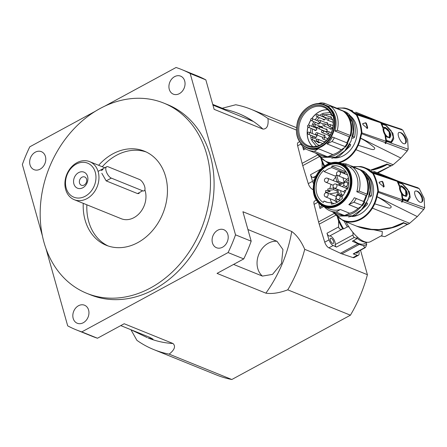 <?xml version="1.0" encoding="UTF-8"?>
<svg xmlns="http://www.w3.org/2000/svg" width="447" height="447" viewBox="0 0 447 447"><rect width="100%" height="100%" fill="white"/><g stroke="black" fill="none" stroke-linecap="round" stroke-linejoin="round"><path stroke-width="0.67" d="M101.698 169.424L103.011 169.558L101.296 170.486M139.207 193.501L137.531 193.573L106.196 180.89L101.821 173.307M212.94 105.112L252.879 121.282A120.975 96.619 -68 0 0 238.201 113.409L238.821 113.661A120.975 96.619 112 0 1 262.953 129.094L214.124 109.331L205.843 79.873L190.182 73.531L235.524 234.843A140.419 112.147 112 0 1 228.087 252.566L81.807 331.892A140.419 112.147 112 0 1 76.247 329.852A140.419 112.147 112 0 1 67.693 325.852L46.002 248.688M251.186 241.184L242.911 211.727L291.735 231.49A120.975 96.619 112 0 1 265.87 293.159L217.041 273.391L243.755 258.908A140.419 112.147 -68 0 0 251.186 241.184L235.524 234.843M304.742 249.337A129.619 103.52 112 0 1 287.756 289.829L350.426 315.196A129.619 103.52 -68 0 0 367.412 274.704L304.742 249.337C301.144 241.134 296.808 235.183 291.735 231.49M367.412 274.704L360.528 250.214M262.953 129.094C266.982 129.082 268.658 125.568 267.982 118.55L296.294 130.01M130.937 329.73L136.916 340.346A129.619 103.52 112 0 0 153.813 349.593A129.619 103.52 112 0 0 169.162 354.141C174.598 349.805 175.883 346.263 173.011 343.514A120.975 96.619 112 0 1 148.035 337.938L153.042 339.178L149.589 337.273L120.763 325.6M76.247 329.852L91.914 336.194A140.419 112.147 -68 0 0 97.474 338.234L124.182 323.745L173.011 343.514M130.87 329.696L147.208 337.597M267.982 118.55A129.619 103.52 112 0 0 251.08 109.297A129.619 103.52 112 0 0 235.737 104.754L222.226 108.235M238.201 113.409A120.975 96.619 -68 0 0 225.176 109.431L212.738 104.391M265.87 293.159C272.1 294.092 279.397 292.981 287.756 289.829M233.585 264.423L262.411 276.09L272.525 274.385L281.487 263.49L282.945 249.532L277.006 241.307L247.912 229.529M225.176 109.431A19.444 15.528 -68 0 0 225.064 110.023M42.37 235.759L22.35 164.541A140.419 112.147 112 0 1 29.787 146.817L95.63 111.107M205.843 79.873A140.419 112.147 -68 0 0 197.289 75.873L181.622 69.531A140.419 112.147 112 0 1 190.182 73.531M153.813 349.593L216.482 374.96A129.619 103.52 -68 0 0 231.825 379.509L350.426 315.196M169.162 354.141L231.825 379.509M86.601 179.202A4.464 3.565 -68 0 0 84.734 176.984A4.464 3.565 -68 0 0 79.756 179.783A4.464 3.565 -68 0 0 81.388 185.259A4.464 3.565 -68 0 0 85.45 183.968A4.464 3.565 -68 0 0 86.601 179.202M87.584 176.464A8.644 6.901 112 0 1 79.147 188.578A8.644 6.901 112 0 1 75.465 175.492A8.644 6.901 112 0 1 87.584 176.464M85.243 196.233A18.361 14.667 112 0 1 65.871 178.99A18.361 14.667 112 0 1 91.082 165.317A18.361 14.667 112 0 1 85.243 196.233M86.981 198.608A20.523 16.388 -68 0 0 98.91 179.225A20.523 16.388 -68 0 0 89.635 161.641A20.523 16.388 -68 0 0 66.743 174.514A20.523 16.388 -68 0 0 74.236 199.692A20.523 16.388 -68 0 0 86.981 198.608M144.873 189.802A20.523 16.388 112 0 1 133.977 217.633A20.523 16.388 112 0 1 121.238 218.717L74.236 199.692M150.533 287.935A102.614 81.952 112 0 1 86.819 293.344A102.614 81.952 112 0 1 49.354 167.48A102.614 81.952 112 0 1 163.82 103.112A102.614 81.952 112 0 1 210.185 191.02A102.614 81.952 112 0 1 150.533 287.935M163.82 103.112L167.441 104.576A102.614 81.952 112 0 1 213.8 192.484A102.614 81.952 112 0 1 154.154 289.393A102.614 81.952 112 0 1 90.434 294.808L86.819 293.344M83.248 203.335A50.768 40.543 -68 0 0 106.274 245.286A50.768 40.543 -68 0 0 137.793 242.609A50.768 40.543 -68 0 0 167.307 194.663A50.768 40.543 -68 0 0 144.37 151.17A50.768 40.543 -68 0 0 98.647 165.289M146.152 151.958A50.768 40.543 -68 0 0 102.262 166.753M86.863 204.799A50.768 40.543 -68 0 0 108.101 245.962M97.474 338.234L81.807 331.892M104.659 106.213L176.062 67.491A140.419 112.147 112 0 1 181.622 69.531M243.755 258.908L228.087 252.566M222.539 247.213A9.722 7.761 -68 0 0 228.188 238.033A9.722 7.761 -68 0 0 223.796 229.708A9.722 7.761 -68 0 0 212.951 235.804A9.722 7.761 -68 0 0 216.499 247.727A9.722 7.761 -68 0 0 222.539 247.213M83.276 322.734A9.722 7.761 -68 0 0 88.931 313.554A9.722 7.761 -68 0 0 84.539 305.223A9.722 7.761 -68 0 0 73.694 311.319A9.722 7.761 -68 0 0 77.242 323.242A9.722 7.761 -68 0 0 83.276 322.734M40.113 169.162A9.722 7.761 -68 0 0 45.762 159.981A9.722 7.761 -68 0 0 41.37 151.656A9.722 7.761 -68 0 0 30.525 157.752A9.722 7.761 -68 0 0 34.078 169.676A9.722 7.761 -68 0 0 40.113 169.162M179.37 93.646A9.722 7.761 -68 0 0 185.024 84.466A9.722 7.761 -68 0 0 180.627 76.135A9.722 7.761 -68 0 0 169.787 82.237A9.722 7.761 -68 0 0 173.335 94.161A9.722 7.761 -68 0 0 179.37 93.646M381.006 235.966L384.884 236.631L407.027 224.64M407.167 224.545L407.396 223.919M407.245 224.02L407.217 224.467L403.641 223.019A0.43 0.346 -68 0 0 403.736 222.779M403.339 222.511L403.641 223.019C390.834 230.686 370.909 232.088 356.991 226.294L382.341 231.585L381.984 235.435L370.524 241.648A28.083 12.136 61.5 0 1 345.984 221.835M356.712 226.176L356.991 226.294M403.574 222.852L403.412 222.651C390.577 230.406 370.451 231.859 356.388 226.048L343.223 220.723A28.625 22.858 -68 0 0 372.39 208.213A28.608 22.831 -68 0 0 374.703 203.832L386.767 207.553C389.929 208.553 391.382 208.168 391.119 206.408C386.549 202.396 381.833 199.194 376.977 196.809L378.397 191.21C377.816 184.672 376.145 178.727 373.385 173.369L369.613 170.603L369.876 169.748L367.076 168.614M402.127 202.167L402.294 201.29A1.727 1.38 -68 0 0 402.423 200.396A52.461 41.895 -68 0 0 402.401 200.088L402.887 199.809A53.389 42.638 112 0 1 402.909 199.993L402.127 202.167A6035.651 2817.799 60.2 0 0 401.613 201.983L402.389 199.809L401.4 193.383C399.936 190.824 399.333 188.679 399.579 186.947L397.193 181.326L396.215 180.571M397.584 182.113L398.769 181.851L401.138 182.644L409.368 191.869L410.201 197.44L408.111 200.854L406.362 201.234L403.043 199.675M403.641 222.746L407.843 224.405L409.631 223.304L417.314 216.594L423.717 209.447L424.65 207.788L424.086 198.244L419.286 188.707L417.621 187.746M396.64 180.728L418.113 187.841M396.718 180.739L397.707 181.493A51.483 41.118 112 0 1 397.785 181.65L397.45 181.828M409.631 223.304L371.87 207.9A28.195 22.518 112 0 1 335.49 214.426M354.773 166.798A28.195 22.518 112 0 1 360.332 166.86A28.155 22.484 112 0 1 364.115 167.882A28.195 22.518 112 0 1 369.138 170.86A30.541 24.389 112 0 1 369.351 171.039L372.837 173.531C375.575 178.845 377.234 184.74 377.81 191.221L376.463 196.339A30.413 24.289 112 0 1 376.391 196.674A28.195 22.518 112 0 1 374.15 203.592A28.178 22.501 112 0 1 371.87 207.9M367.959 175.459A23.333 18.634 112 0 1 371.686 200.357A23.333 18.634 112 0 1 352.119 216.516M369.138 170.86L369.613 170.603A28.625 22.858 -68 0 0 364.707 167.659A28.625 22.858 -68 0 0 364.512 167.58A28.586 22.831 -68 0 0 360.673 166.541L360.332 166.86M383.37 187.109L383.777 186.757A52.461 41.895 -68 0 0 382.498 182.192L382.906 181.974A51.779 41.353 112 0 1 384.185 186.539L383.777 186.891A356.136 246.643 178.9 0 0 379.464 183.27M383.777 186.757L384.185 186.539L383.777 186.891M379.458 183.27L379.162 182.225A356.455 28.982 -26.2 0 1 382.196 181.281L382.895 181.979M405.686 190.534L402.077 186.941L400.909 186.941C398.517 187.896 403.133 197.133 405.708 195.4C406.826 194.551 406.82 192.931 405.686 190.534M407.837 200.982L409.743 195.473M400.741 182.979L397.545 182.136M405.708 195.4L405.228 195.657C402.652 197.395 398.076 188.126 400.439 187.198L400.909 186.941M407.787 200.044L407.284 200.323L402.261 198.753L402.747 198.49L405.446 200.262L407.787 200.044L409.748 195.875L407.647 189.366L402.725 184.108L398.327 182.622L399.691 185.969M405.965 196.585L405.613 190.4M404.351 188.612L402.736 187.075L401.21 186.215L400.026 186.108M399.484 186.433L399.227 186.215L399.925 186.198L399.473 186.444M359.164 191.076L367.708 194.423A24.954 19.925 -68 0 0 360.897 170.195L352.348 166.826L349.889 167.184A23.333 18.634 -68 0 1 356.795 191.735L359.164 191.076A24.842 19.841 -68 0 0 352.348 166.826M367.708 194.423L366.071 195.495A23.333 18.634 112 0 1 363.567 201.468L354.287 197.714L363.567 201.468M362.517 205.497L358.148 208.363L348.872 204.609L353.868 202.223L362.517 205.497A24.954 19.925 -68 0 0 364.696 202.105M348.872 204.609L358.097 208.403A0.43 0.346 112 0 1 358.148 208.363M358.097 208.403A23.333 18.634 112 0 1 349.649 213.253L340.368 209.498L349.604 213.269A0.43 0.346 112 0 1 349.649 213.253M349.604 213.269L344.386 215.532L336.189 212.012L340.323 209.514M336.211 213.314A24.954 19.925 -68 0 0 337.887 214.113L338.491 214.353A24.954 19.925 -68 0 0 344.386 215.532M345.134 165.15L346.464 164.06L354.935 167.368L354.784 167.815M363.461 171.235L363.724 171.341A29.536 26.39 56 0 1 365.065 172.263C371.194 178.107 373.295 185.991 371.368 195.903L369.635 195.199A24.954 19.925 -68 0 0 365.691 173.732M340.692 164.909A21.713 17.338 112 0 1 340.815 164.954A21.713 17.338 112 0 1 349.878 175.749A21.713 17.338 112 0 1 344.291 198.921A21.713 17.338 112 0 1 324.522 205.207A21.713 17.338 112 0 1 324.399 205.156M350.029 175.325A22.361 17.858 -68 0 0 318.683 172.81A22.361 17.858 -68 0 0 328.199 206.67A22.361 17.858 -68 0 0 350.029 175.325M422.594 197.73C423.13 199.926 422.845 201.373 421.733 202.078C418.319 204.385 412.419 192.182 415.436 190.992C418.101 190.707 420.487 192.953 422.594 197.73M397.981 182.94L398.327 182.622M399.948 186.181L400.803 185.807L401.808 186.002L404.362 187.835L406.452 190.813L407.167 192.875L407.262 194.652L406.222 196.473L402.361 194.747M401.747 195.076L402.188 194.836L402.747 198.49M324.343 206.883A24.842 19.841 -68 0 0 330.093 210.839A24.842 19.841 -68 0 0 336.189 212.012M323.79 206.659A23.333 18.634 -68 0 0 345.039 199.904A23.333 18.634 -68 0 0 351.04 175A23.333 18.634 -68 0 0 343.866 164.747A23.333 18.634 -68 0 0 341.301 163.406C331.506 159.026 318.102 167.429 314.414 180.175C311.313 192.864 314.437 201.692 323.79 206.659L329.819 209.095A23.333 18.634 -68 0 0 340.368 209.498M366.998 194.249A24.842 19.841 -68 0 0 360.181 170M367.104 194.177A24.954 19.925 -68 0 0 360.293 169.949M337.887 214.113A24.954 19.925 -68 0 0 343.788 215.286M330.093 210.839L337.926 214.012A24.842 19.841 -68 0 0 344.022 215.186M361.763 209.397A24.954 19.925 -68 0 0 366.629 202.888L366.451 202.793M369.256 195.451L369.635 195.199M354.331 167.128A24.954 19.925 -68 0 0 353.706 166.988M361.914 205.251A24.954 19.925 -68 0 0 364.098 201.865M361.701 205.391A24.842 19.841 -68 0 0 364.02 201.82M346.464 164.06A24.842 19.841 -68 0 0 342.642 163.613L342.139 163.747M353.868 202.223A24.842 19.841 -68 0 0 356.186 198.652M348.816 204.648A23.333 18.634 -68 0 0 354.287 197.714M368.931 196.652L369.753 196.982A848.568 250.761 -25.9 0 1 371.368 195.903M356.795 191.735L366.071 195.495M366.506 202.687A4152.742 256.896 26.8 0 0 367.462 203.223L366.629 202.888M367.462 203.223A34.307 22.121 69.2 0 1 367.255 204.519L355.572 215.359L348.537 216.979M382.498 182.192L381.794 181.499L379.056 182.348M421.499 202.184A6.375 2.755 61.5 0 0 421.834 198.144A6.375 2.755 61.5 0 0 415.341 191.053M315.213 194.316A21.713 17.338 -68 0 0 324.282 205.106A21.713 17.338 -68 0 0 348.498 191.489A21.713 17.338 -68 0 0 340.569 164.859A21.713 17.338 -68 0 0 320.801 171.145A21.713 17.338 -68 0 0 315.213 194.316M342.575 198.071A19.769 15.785 112 0 1 331.344 204.162L331.434 202.586A18.148 14.494 112 0 1 325.617 201.804A18.148 14.494 112 0 1 324.019 201.01L323.27 202.441A19.769 15.785 112 0 1 323.662 170.508L324.377 171.693A18.148 14.494 112 0 1 331.864 167.636L331.808 166.088A19.769 15.785 112 0 1 339.927 166.697A19.769 15.785 112 0 1 347.677 189.204L346.425 188.857A18.148 14.494 112 0 1 341.743 196.998L342.575 198.071M340.776 190.696A5.94 4.744 -68 0 0 340.972 192.903A5.94 4.744 -68 0 0 342.229 195.065M344.022 185.27A5.94 4.744 -68 0 0 342.396 186.69M344.721 192.461A2.324 1.855 112 0 1 344.352 192.21M345.861 188.092A2.324 1.855 112 0 1 346.554 188.198A2.324 1.855 112 0 1 347.453 189.142M345.727 171.419A19.662 15.701 -68 0 0 345.067 171.553L345.118 173A18.148 14.494 -68 0 0 343.737 173.386M331.808 166.088L345.067 171.553M333.63 187.98A7.107 5.677 -68 0 0 333.613 189.651L327.835 190.612A14.041 11.214 -68 0 1 327.852 188.947L333.63 187.98L337.183 189.422A7.107 5.677 -68 0 0 337.167 191.087L337.15 191.093A7.13 5.694 112 0 0 339.027 195.06M342.424 196.211A7.13 5.694 112 0 1 341.821 196.211L342.273 196.395M338.429 181.298L336.714 175.213A14.041 11.214 -68 0 0 335.345 175.956L337.055 182.041A7.107 5.677 112 0 1 338.429 181.298L341.977 182.717A7.13 5.694 112 0 1 343.955 182.331M341.983 182.739A7.107 5.677 -68 0 0 340.614 183.482L337.055 182.041M338.809 185.237A7.13 5.694 112 0 1 340.592 183.471M343.425 194.903A5.94 4.744 112 0 1 340.804 194.78A5.94 4.744 112 0 1 338.323 191.83A5.94 4.744 112 0 1 338.122 189.617M339.742 185.617A5.94 4.744 112 0 1 343.955 183.493M347.889 187.422A5.94 4.744 112 0 1 347.962 188.26M342.922 177.716L344.162 182.13M337.446 202.173L335.054 201.144L336.909 194.467A7.107 5.677 -68 0 0 338.267 194.752L341.826 196.194M335.054 201.144A14.041 11.214 -68 0 0 336.412 201.435L337.776 201.988M338.267 194.752L338.122 195.294M337.049 199.138L336.412 201.435M344.263 182.963A7.107 5.677 -68 0 0 343.844 182.443L348.425 177.856M348.699 179.616L346.162 182.158M344.861 192.556L343.737 191.791A7.107 5.677 -68 0 0 344.592 190.299L345.721 190.757M327.835 190.612L330.244 191.59L325.578 192.372A19.657 15.701 112 0 1 325.595 190.701L327.824 190.333M325.578 192.372L326.511 192.746M333.613 189.651L337.167 191.087M344.592 190.299L345.615 190.998M337.446 192.556L329.601 193.869M339.122 176.179L336.714 175.213M335.697 177.208A19.662 15.701 -68 0 0 333.138 180.538M331.149 184.393A19.662 15.701 -68 0 0 329.858 188.612M330.07 198.719A19.662 15.701 -68 0 0 331.724 202.709M338.368 182.572A2.324 1.855 112 0 1 338.759 185.214M331.864 167.636L345.118 173M324.377 171.693L335.401 176.157M324.019 201.01L327.321 202.346M331.434 202.586L334.004 203.631M346.671 188.248A2.324 1.855 -68 0 0 346.101 188.187M344.106 192.042L334.39 188.109A2.162 1.727 -68 0 0 335.731 187.991A2.162 1.727 -68 0 0 336.909 185.175A2.162 1.727 -68 0 0 336.01 184.103L346.732 188.444A2.162 1.727 112 0 1 347.358 188.936M333.222 185.231L325.768 182.214A2.162 1.727 -68 0 0 327.115 182.102A2.162 1.727 -68 0 0 328.294 179.286A2.162 1.727 -68 0 0 327.394 178.213L338.116 182.555A2.162 1.727 112 0 1 338.737 183.041M316.23 200.155L314.599 201.044A5.403 2.336 61.5 0 0 314.101 204.352L318.571 221.919A27.759 11.996 61.5 0 0 319.208 224.182L324.734 242.179A5.403 2.336 61.5 0 0 328.869 247.839L340.452 253.265A27.759 11.996 61.5 0 0 341.894 253.846L353.013 257.612A5.403 2.336 61.5 0 0 354.119 257.584L358.399 255.265A5.403 2.336 -118.5 0 1 357.293 255.287L353.013 257.612M358.706 251.203L358.896 251.952A5.403 2.336 -118.5 0 1 358.399 255.265M336.513 247.09L354.326 237.435A1.62 0.698 -118.5 0 1 353.331 236.329A1.62 0.698 -118.5 0 1 353.001 234.921L335.194 244.576A1.62 0.698 -118.5 0 0 335.524 245.99A1.62 0.698 -118.5 0 0 336.513 247.09L333.149 245.515A5.403 2.336 -118.5 0 1 329.02 239.86L324.734 242.179M332.68 243.408A2.917 1.263 61.5 0 0 333.356 243.419A2.917 1.263 61.5 0 0 333.071 240.257A2.917 1.263 61.5 0 0 330.573 238.296A2.917 1.263 61.5 0 0 330.556 240.827A2.917 1.263 61.5 0 0 332.68 243.408M321.259 205.341A2.917 1.263 61.5 0 0 322.019 205.944M355.952 252.695A2.917 1.263 61.5 0 0 356.544 253.063A2.917 1.263 61.5 0 0 357.214 253.08A2.917 1.263 61.5 0 0 357.583 251.812M318.7 203.279L320.024 208.486A2.593 1.123 -118.5 0 1 320.264 206.894L322.147 205.877M354.326 237.435L357.008 238.687L352.381 241.196L357.918 243.788A27.759 11.996 -118.5 0 0 359.36 244.375L363.171 245.666L365.149 247.705L353.739 253.896A2.593 1.123 -118.5 0 1 353.208 253.907L357.293 255.287M335.194 244.576A5.403 2.336 61.5 0 0 333.473 238.832A5.403 2.336 61.5 0 0 329.556 236.038A2.593 1.123 -118.5 0 1 326.986 233.245L329.02 239.86M356.957 236.742L357.008 238.687M344.173 221.103A27.004 11.672 61.5 0 0 347.392 226.869L343.62 228.914A27.004 11.672 -118.5 0 1 337.982 217.499M338.569 220.879L338.602 226.947C339.122 229.149 340.485 229.808 342.698 228.914A10.443 9.795 -102.6 0 1 342.771 228.881A28.625 12.371 61.5 0 1 338.569 220.879L337.362 216.94M363.171 245.666A28.625 12.371 61.5 0 0 366.741 244.051A5.403 2.336 61.5 0 1 366.199 242.766M367.076 242.291L364.702 243.581A27.004 11.672 -118.5 0 1 353.627 240.52M343.62 228.914A5.403 2.336 61.5 0 0 342.771 228.881M353.208 253.907L364.825 247.604C365.478 247.716 366.11 246.56 366.719 244.135A10.443 2.291 -72.5 0 1 366.741 244.051M352.7 232.127A5.403 2.336 -118.5 0 1 353.001 234.921M347.392 226.869L349.068 226.808M377.156 172.693L390.566 166.094M390.712 165.999L390.935 165.373M390.784 165.474L390.762 165.921L387.186 164.474A0.43 0.346 -68 0 0 387.281 164.239M386.884 163.965L387.186 164.474C382.487 167.2 377.173 169.145 371.239 170.301M387.119 164.306L386.951 164.11C382.168 166.91 376.737 168.893 370.652 170.061M385.945 141.531L386.431 141.263A53.389 42.638 112 0 1 386.448 141.448L385.672 143.627A6035.651 2817.799 60.2 0 0 385.158 143.437L385.934 141.263L384.94 134.838C383.481 132.278 382.872 130.133 383.124 128.401L380.738 122.78L379.76 122.025M381.129 123.568L382.314 123.305L384.683 124.098L392.913 133.323L393.746 138.9L391.656 142.308L389.907 142.688L386.588 141.129M387.186 164.2L391.388 165.859L393.176 164.759L400.858 158.048L407.262 150.902L408.195 149.242L407.625 139.704L402.831 130.161L401.166 129.2M380.185 122.182L401.657 129.295M380.263 122.199L381.252 122.953A51.483 41.118 112 0 1 381.33 123.104L380.989 123.288M393.176 164.759L355.929 149.667A28.608 22.831 -68 0 0 358.248 145.286L370.312 149.007C373.474 150.008 374.921 149.628 374.664 147.862C370.088 143.85 365.378 140.654 360.522 138.268L361.941 132.664C361.36 126.127 359.69 120.182 356.929 114.823L353.158 112.057L352.543 110.85L350.616 110.068M338.53 108.23A28.195 22.518 112 0 1 343.877 108.314A28.155 22.484 112 0 1 347.654 109.342A28.195 22.518 112 0 1 352.677 112.314A30.541 24.389 112 0 1 352.895 112.499L356.382 114.985C359.12 120.299 360.779 126.194 361.355 132.681L360.003 137.793A30.413 24.289 112 0 1 359.936 138.129A28.195 22.518 112 0 1 357.695 145.046A28.178 22.501 112 0 1 355.415 149.359A28.195 22.518 112 0 1 338.105 162.507M350.705 116.186A23.333 18.634 112 0 1 355.214 141.861A23.333 18.634 112 0 1 334.49 157.992M352.677 112.314L353.158 112.057A28.625 22.858 -68 0 0 348.252 109.113A28.625 22.858 -68 0 0 348.057 109.034A28.586 22.831 -68 0 0 344.218 107.995L343.877 108.314M366.914 128.563L367.322 128.211A52.461 41.895 -68 0 0 366.043 123.651L366.445 123.428A51.779 41.353 112 0 1 367.73 127.993L367.317 128.345A356.136 246.643 178.9 0 0 363.009 124.724M367.322 128.211L367.73 127.993L367.317 128.345M363.003 124.724L362.707 123.679A356.455 28.982 -26.2 0 1 365.741 122.735L366.439 123.433M389.231 131.988L385.621 128.395L384.454 128.401C382.062 129.351 386.677 138.592 389.253 136.855C390.371 136.005 390.365 134.385 389.231 131.988M385.666 143.621L385.839 142.744A1.727 1.38 -68 0 0 385.968 141.855A52.461 41.895 -68 0 0 385.94 141.543L385.94 141.531M391.382 142.442L393.287 136.933M384.286 124.439L381.09 123.59M389.253 136.855L388.773 137.117C386.197 138.849 381.621 129.58 383.979 128.658L384.454 128.401M385.906 140.425L386.392 140.162L388.991 141.721L391.332 141.503L390.823 141.777L385.806 140.207M389.505 138.039L389.158 131.854M387.895 130.066L386.281 128.535L384.755 127.669L383.565 127.563M383.029 127.892L382.772 127.674L383.47 127.652L383.018 127.898M391.332 141.503L393.293 137.33L391.192 130.82L386.269 125.562L381.872 124.076L383.235 127.423L382.867 127.618M337.284 130.334L350.889 135.732A24.954 19.925 -68 0 0 344.078 111.504L330.467 106.09L328.014 106.447A23.333 18.634 -68 0 1 334.915 130.999L337.284 130.334A24.842 19.841 -68 0 0 330.467 106.09M350.889 135.732L349.252 136.804A23.333 18.634 112 0 1 346.749 142.777L332.406 136.972L346.749 142.777M345.699 146.806L341.335 149.672L326.997 143.867L331.987 141.481L345.699 146.806A24.954 19.925 -68 0 0 347.883 143.42M326.997 143.867L341.279 149.717A0.43 0.346 112 0 1 341.335 149.672M341.279 149.717A23.333 18.634 112 0 1 332.831 154.561L318.487 148.756L332.786 154.578A0.43 0.346 112 0 1 332.831 154.561M332.786 154.578L327.573 156.841L326.969 156.601L314.314 151.276L318.448 148.773M319.393 154.628A24.954 19.925 -68 0 0 321.069 155.422L321.672 155.668A24.954 19.925 -68 0 0 327.573 156.841M323.254 104.408L324.583 103.318L338.116 108.677L337.966 109.124M346.643 112.543L346.911 112.65A29.536 26.39 56 0 1 348.247 113.577C354.376 119.422 356.477 127.3 354.549 137.212L352.817 136.508A24.954 19.925 -68 0 0 348.872 115.041M330.098 112.46L323.298 113.303A18.746 14.969 -68 0 0 319.521 115.387M317.627 116.952A18.746 14.969 -68 0 0 315.079 119.807M313.839 121.662A18.746 14.969 -68 0 0 311.704 126.305M311.118 128.395A18.746 14.969 -68 0 0 310.542 132.809M310.615 135.167A18.746 14.969 -68 0 0 311.056 137.922M311.481 139.391A18.746 14.969 -68 0 0 312.095 140.973L316.398 146.309M333.306 116.321L331.791 115.695A20.741 16.561 -68 0 0 323.896 107.274A20.741 16.561 -68 0 0 300.619 120.226A20.741 16.561 -68 0 0 308.335 145.722A20.741 16.561 -68 0 0 326.439 140.364A20.741 16.561 -68 0 0 332.847 119.45L333.004 118.611A21.601 17.254 -68 0 1 311.023 147.192A21.601 17.254 -68 0 1 301.982 115.035A21.601 17.254 -68 0 1 332.093 115.371A2.162 1.727 112 0 1 332.484 115.466A2.162 1.727 112 0 1 333.004 118.611M331.791 115.695L332.093 115.371M406.139 139.185C406.675 141.381 406.39 142.833 405.278 143.537C401.864 145.839 395.964 133.636 398.981 132.452C401.646 132.167 404.032 134.407 406.139 139.185M383.492 127.641L383.235 127.423L384.347 127.261L385.348 127.456L387.907 129.289L389.996 132.273L390.712 134.329L390.807 136.111L389.762 137.927L385.906 136.201M381.52 124.395L381.872 124.076M386.392 140.162L385.828 140.196M385.292 136.531L385.733 136.29L386.292 139.945M300.725 143.308A3623.242 1766.315 154.2 0 0 300.607 143.817A24.842 19.841 -68 0 0 308.212 150.103A24.842 19.841 -68 0 0 314.314 151.276M306.972 147.968A23.333 18.634 -68 0 0 328.221 141.213A23.333 18.634 -68 0 0 334.222 116.309A23.333 18.634 -68 0 0 327.048 106.056A23.333 18.634 -68 0 0 324.483 104.715C314.688 100.335 301.284 108.738 297.596 121.483C294.495 134.178 297.618 143.006 306.972 147.968L307.938 148.359A23.333 18.634 -68 0 0 318.487 148.756M350.18 135.558A24.842 19.841 -68 0 0 343.363 111.309M350.286 135.486A24.954 19.925 -68 0 0 343.475 111.258M321.069 155.422A24.954 19.925 -68 0 0 326.969 156.601M308.212 150.103L321.108 155.321A24.842 19.841 -68 0 0 327.204 156.495M344.95 150.706A24.954 19.925 -68 0 0 349.811 144.197L349.638 144.102M352.437 136.76L352.817 136.508M337.513 108.437A24.954 19.925 -68 0 0 336.893 108.297M345.095 146.56A24.954 19.925 -68 0 0 347.28 143.174M344.883 146.705A24.842 19.841 -68 0 0 347.202 143.129M324.583 103.318A24.842 19.841 -68 0 0 320.762 102.871L318.169 103.609M331.987 141.481A24.842 19.841 -68 0 0 334.306 137.911M326.936 143.912A23.333 18.634 -68 0 0 332.406 136.972M352.113 137.961L352.934 138.291A848.568 250.739 -25.9 0 1 354.549 137.212M334.915 130.999L349.252 136.804M349.688 143.995A4152.742 256.896 26.8 0 0 350.644 144.537L349.811 144.197M350.644 144.537A34.307 22.121 69.2 0 1 350.437 145.834L338.753 156.668L331.719 158.288M366.043 123.651L365.339 122.953L362.601 123.802M312.861 146.638A20.629 16.478 112 0 1 307.994 127.116M308.581 125.115A20.629 16.478 112 0 1 310.821 120.209M311.894 118.556A20.629 16.478 112 0 1 327.785 109.766M405.043 143.638A6.375 2.755 61.5 0 0 405.379 139.598A6.375 2.755 61.5 0 0 398.886 132.508M314.073 140.453A16.416 13.114 -68 0 0 319.214 145.448M331.518 115.041A16.416 13.114 -68 0 0 324.852 114.907M322.276 115.902A16.416 13.114 -68 0 0 321.639 116.242M319.488 117.706A16.416 13.114 -68 0 0 316.727 120.472M315.42 122.305A16.416 13.114 -68 0 0 314.425 124.059M313.587 125.987A16.416 13.114 -68 0 0 313.252 126.931M312.693 129.038A16.416 13.114 -68 0 0 312.297 133.519M312.542 135.949A16.416 13.114 -68 0 0 312.554 136.022L312.604 135.994A16.355 13.058 -68 0 0 313.006 137.687M323.337 135.24A1.548 1.235 112 0 1 325.003 136.005A1.548 1.235 112 0 1 324.718 137.369M329.752 135.866A1.548 1.235 112 0 1 328.271 135.128M332.311 127.713A1.548 1.235 112 0 1 331.551 128.954A1.548 1.235 112 0 1 329.825 128.345M326.187 122.819A1.548 1.235 112 0 1 326.763 122.646A1.548 1.235 112 0 1 327.847 123.584A1.548 1.235 112 0 1 327.483 125.071M320.974 126.652A1.548 1.235 112 0 1 322.594 127.44A1.548 1.235 112 0 1 322.617 127.965M325.5 129.133A1.548 1.235 112 0 1 327.159 129.898A1.548 1.235 112 0 1 326.416 131.736A1.548 1.235 112 0 1 326.075 131.91M319.767 142.319A1.548 1.235 112 0 1 319.493 142.554A1.548 1.235 112 0 1 318.163 142.565A1.548 1.235 112 0 1 317.767 141.945M319.236 139.771A1.548 1.235 112 0 1 319.862 140.028M324.125 141.755A1.548 1.235 112 0 1 325.131 141.66M329.819 116.918A1.548 1.235 112 0 1 330.746 116.796A1.548 1.235 112 0 1 331.484 117.684A1.548 1.235 112 0 1 331.076 119.22M323.807 117.12A1.548 1.235 112 0 1 324.019 117.025A1.548 1.235 112 0 1 324.198 116.974M325.271 117.41A1.548 1.235 112 0 1 325.472 117.891A1.548 1.235 112 0 1 324.723 119.729A1.548 1.235 112 0 1 322.997 119.125M319.985 122.64A1.548 1.235 112 0 1 319.247 123.746A1.548 1.235 112 0 1 317.526 123.16M315.135 127.691A1.548 1.235 112 0 1 316.794 128.457A1.548 1.235 112 0 1 316.051 130.3A1.548 1.235 112 0 1 314.325 129.697M315.224 134.703A1.548 1.235 112 0 1 316.051 134.553M316.543 134.815A1.548 1.235 112 0 1 316.884 135.469A1.548 1.235 112 0 1 316.141 137.313A1.548 1.235 112 0 1 314.414 136.704M315.755 134.916A1.296 1.034 112 0 1 316.901 135.57M316.225 137.251A1.296 1.034 112 0 1 314.939 136.922M309.05 132.206L316.28 135.134A1.078 0.86 112 0 1 315.47 137.134L308.24 134.206A1.078 0.86 -68 0 0 309.05 132.206A1.078 1.078 0 0 0 307.648 132.798A1.078 1.078 0 0 0 308.24 134.206M315.66 127.909A1.296 1.034 112 0 1 316.811 128.557M316.13 130.239A1.296 1.034 112 0 1 314.85 129.909M308.961 125.194L316.191 128.121A1.078 0.86 112 0 1 315.381 130.122L308.151 127.199A1.078 0.86 -68 0 0 308.961 125.194A1.078 1.078 0 0 0 307.553 125.791A1.078 1.078 0 0 0 308.151 127.199M319.331 123.685A1.296 1.034 112 0 1 318.063 123.372M319.879 122.601A1.095 0.872 112 0 1 318.577 123.584L311.347 120.656A1.095 0.872 -68 0 0 312.168 118.628C310.514 118.589 310.24 119.265 311.347 120.656M324.338 117.337A1.296 1.034 112 0 1 325.489 117.991M324.807 119.673A1.296 1.034 112 0 1 323.527 119.338M317.638 114.622L324.868 117.55A1.078 0.86 112 0 1 324.058 119.556L316.828 116.628A1.078 0.86 -68 0 0 317.638 114.622A1.078 1.078 0 0 0 316.23 115.22A1.078 1.078 0 0 0 316.828 116.628M330.35 117.131A1.296 1.034 112 0 1 331.501 117.784M327.26 118.215L322.84 116.421A1.078 0.86 -68 0 0 323.65 114.421L330.881 117.349A1.078 0.86 112 0 1 330.925 119.165M319.577 142.492A1.296 1.034 112 0 1 318.298 142.163M319.605 142.252A1.078 0.86 112 0 1 318.823 142.375L311.593 139.447A1.078 0.86 -68 0 0 312.403 137.447A1.078 1.078 0 0 0 311 138.045A1.078 1.078 0 0 0 311.593 139.447M326.025 129.345A1.296 1.034 112 0 1 327.176 129.999M326.5 131.681A1.296 1.034 112 0 1 325.829 131.809M325.517 131.686A1.296 1.034 112 0 1 325.215 131.345M319.326 126.635L326.556 129.557A1.078 0.86 112 0 1 325.746 131.563L318.515 128.635A1.078 0.86 -68 0 0 319.326 126.635A1.078 1.078 0 0 0 317.923 127.227A1.078 1.078 0 0 0 318.515 128.635M321.522 126.87A1.296 1.034 112 0 1 322.611 127.54M317.856 127.797L313.934 126.21A1.117 0.894 -68 0 0 314.772 124.137L322.002 127.065A1.117 0.894 112 0 1 322.51 127.92M326.712 123.037A1.296 1.034 112 0 1 327.863 123.685M323.377 124.015L319.203 122.327A1.078 0.86 -68 0 0 320.013 120.321L327.243 123.249A1.078 0.86 112 0 1 327.349 125.015M331.635 128.892A1.296 1.034 112 0 1 330.355 128.563M332.188 127.663A1.078 0.86 112 0 1 330.886 128.775L323.656 125.847A1.078 0.86 -68 0 0 324.466 123.847A1.078 1.078 0 0 0 323.058 124.445A1.078 1.078 0 0 0 323.656 125.847M329.797 135.793A1.296 1.034 112 0 1 328.802 135.346M329.947 135.53A1.078 0.86 112 0 1 329.333 135.558L322.103 132.63A1.078 0.86 -68 0 0 322.913 130.63A1.078 1.078 0 0 0 321.505 131.222A1.078 1.078 0 0 0 322.103 132.63M323.868 135.452A1.296 1.034 112 0 1 325.019 136.106M322.74 137.324L316.359 134.743A1.078 0.86 -68 0 0 317.169 132.737L324.399 135.665A1.078 0.86 112 0 1 324.6 137.324M299.574 141.721L298.143 142.498A5.403 2.336 61.5 0 0 297.646 145.806L302.116 163.378A27.759 11.996 61.5 0 0 302.753 165.636L308.279 183.639A5.403 2.336 61.5 0 0 312.414 189.293L313.135 189.634M313.559 183.611A5.403 2.336 -118.5 0 1 312.559 181.314L308.279 183.639M314.571 179.694A2.917 1.263 61.5 0 0 314.118 179.75A2.917 1.263 61.5 0 0 313.939 181.851M302.653 146.342L303.569 149.941A2.593 1.123 -118.5 0 1 303.809 148.354L304.496 147.979M315.129 178.163A5.403 2.336 61.5 0 0 313.101 177.493A2.593 1.123 -118.5 0 1 310.531 174.704L312.559 181.314M324.617 165.926A27.004 11.672 -118.5 0 1 321.527 158.959M322.147 168.402L322.114 162.334A28.625 12.371 61.5 0 0 324.041 166.34M322.114 162.334L320.907 158.394M139.458 179.465A6.481 2.799 -118.5 0 1 144.18 185.198A6.481 2.799 -118.5 0 1 144.141 190.83A6.481 2.799 -118.5 0 1 142.643 190.796L111.309 178.113A6.481 2.799 -118.5 0 1 106.587 172.386A6.481 2.799 -118.5 0 1 106.626 166.753A6.481 2.799 -118.5 0 1 108.124 166.781L139.458 179.465M277.006 241.307A19.444 15.528 -68 0 0 258.897 254.075A19.444 15.528 -68 0 0 262.411 276.09M402.909 199.993L403.976 200.379M397.707 181.493L398.769 181.851M401.138 182.644L419.286 188.707M376.463 196.339L417.314 216.594M374.15 203.592L374.703 203.832A28.625 22.858 -68 0 0 376.977 196.809L376.391 196.674M372.837 173.531L373.385 173.369L397.193 181.326M402.389 199.809L377.81 191.221M402.037 201.284L377.681 192.115M372.312 172.995L372.72 172.698L381.28 175.565M369.351 171.039L369.831 170.788L392.472 179.308M364.115 167.882L364.512 167.58L360.64 166.53L353.823 166.647M398.69 182.186L400.233 182.722M402.361 198.971L402.848 198.708M402.294 201.29L401.78 201.111M350.459 175.09A22.898 18.288 -68 0 0 318.353 172.52A22.898 18.288 -68 0 0 328.104 207.19A22.898 18.288 -68 0 0 350.459 175.09M406.362 201.234L424.65 207.788M402.546 201.48L423.717 209.447M399.696 185.963L399.322 186.164M402.887 199.759L402.551 199.938M382.196 181.281L381.794 181.499M337.384 213.901A24.518 19.584 -68 0 0 339.429 214.7M344.62 215.432A24.518 19.584 -68 0 0 361.305 206.29M364.221 201.837A24.518 19.584 -68 0 0 366.892 194.959M337.848 175.665A2.162 1.727 -68 0 0 339.189 175.554A2.162 1.727 -68 0 0 340.374 172.732A2.162 1.727 -68 0 0 339.469 171.659A2.162 2.162 0 0 0 336.658 172.855A2.162 2.162 0 0 0 337.848 175.665L346.939 179.342M325.6 196.909A2.162 1.727 -68 0 0 326.941 196.792A2.162 1.727 -68 0 0 328.12 193.976A2.162 1.727 -68 0 0 327.221 192.903A2.162 2.162 0 0 0 324.405 194.093A2.162 2.162 0 0 0 325.6 196.909L335.155 200.776M337.574 199.44A2.162 1.727 -68 0 0 338.915 199.323A2.162 1.727 -68 0 0 340.094 196.507A2.162 1.727 -68 0 0 339.195 195.434A2.162 2.162 0 0 0 336.379 196.624A2.162 2.162 0 0 0 337.574 199.44L340.038 200.44M345.145 186.31A2.162 1.727 -68 0 0 346.486 186.198A2.162 1.727 -68 0 0 347.665 183.376A2.162 1.727 -68 0 0 346.766 182.303A2.162 2.162 0 0 0 343.95 183.499A2.162 2.162 0 0 0 345.145 186.31L348.152 187.528M333.149 245.515L328.869 247.839M317.823 202.335L314.101 204.352M357.918 243.788L340.452 253.265M359.36 244.375L341.894 253.846M338.602 226.947L326.986 233.245M329.556 236.038L342.698 228.914M334.172 213.465L318.571 221.919M335.742 215.219L319.208 224.182M320.024 208.486L323.567 206.564M356.991 238.156A27.004 11.672 61.5 0 0 366.199 242.168M386.448 141.448L387.521 141.833M381.252 122.953L382.314 123.305M384.683 124.098L402.831 130.161M360.003 137.793L400.858 158.048M331.188 162.853A28.195 22.518 112 0 1 319.175 156.053M357.695 145.046L358.248 145.286A28.625 22.858 -68 0 0 360.522 138.268L359.936 138.129M356.382 114.985L356.929 114.823L380.738 122.78M385.934 141.263L361.355 132.681M385.582 142.738L361.226 133.569M355.851 114.454L356.265 114.153L364.825 117.025M352.895 112.499L353.376 112.242L376.011 120.763M352.543 110.85L344.184 107.984L337.647 108.051M318.415 155.562L326.768 162.177A28.625 22.858 -68 0 0 330.104 163.172M339.357 162.769A28.625 22.858 -68 0 0 355.929 149.667L355.415 149.359M382.23 123.64L383.777 124.182M385.839 142.744L385.325 142.565M327.746 109.733A20.629 16.478 -68 0 0 311.771 118.55M310.766 120.103A20.629 16.478 -68 0 0 308.464 125.121M307.899 127.054A20.629 16.478 -68 0 0 312.811 146.633M333.641 116.399A22.898 18.288 -68 0 0 301.541 113.829A22.898 18.288 -68 0 0 311.285 148.505A22.898 18.288 -68 0 0 333.641 116.399M389.907 142.688L408.195 149.242M386.091 142.934L407.262 150.902M386.431 141.213L386.096 141.397M365.741 122.735L365.339 122.953M320.566 155.21A24.518 19.584 -68 0 0 322.611 156.014M327.802 156.741A24.518 19.584 -68 0 0 344.486 147.599M347.403 143.146A24.518 19.584 -68 0 0 350.074 136.268M328.148 120.042A1.078 0.86 -68 0 0 328.288 118.092A1.078 1.078 0 0 0 326.88 118.69A1.078 1.078 0 0 0 327.478 120.098A1.078 0.86 -68 0 0 328.148 120.042M329.942 126.423A1.078 0.86 -68 0 0 330.082 124.478A1.078 1.078 0 0 0 328.679 125.076A1.078 1.078 0 0 0 329.271 126.484A1.078 0.86 -68 0 0 329.942 126.423M328.322 133.491A1.078 0.86 -68 0 0 328.461 131.547A1.078 1.078 0 0 0 327.059 132.144A1.078 1.078 0 0 0 327.651 133.552A1.078 0.86 -68 0 0 328.322 133.491M323.801 139A1.078 0.86 -68 0 0 323.941 137.056A1.078 1.078 0 0 0 322.538 137.654A1.078 1.078 0 0 0 323.131 139.056A1.078 0.86 -68 0 0 323.801 139M317.817 141.202A1.078 0.86 -68 0 0 317.957 139.257A1.078 1.078 0 0 0 316.549 139.85A1.078 1.078 0 0 0 317.147 141.258A1.078 0.86 -68 0 0 317.817 141.202M313.112 188.913L312.414 189.293M300.797 144.096L297.646 145.806M327.712 162.557A27.004 11.672 61.5 0 0 328.355 163.831M320.98 169.039L310.531 174.704M313.101 177.493L316.185 175.822M317.61 154.975L302.116 163.378M319.287 156.673L302.753 165.636M303.569 149.941L305.675 148.801M142.643 190.796L137.531 193.573M111.309 178.113L106.196 180.89M251.08 109.297L296.383 127.635M104.76 167.765L89.635 161.641M405.379 225.562L385.554 236.312M356.957 226.283L356.527 226.104M364.512 167.58L368.998 169.396M334.708 213.878L343.223 220.723M396.4 180.616L382.017 175.811M399.093 181.516L373.759 171.324M402.222 194.685L401.758 194.942M402.943 199.647L402.451 199.915M350.437 167.105L341.301 163.406M332.3 211.733L338.72 216.097L352.56 215.817L361.517 209.66L367.792 199.938L370.071 190.333L369.183 180.94L363.109 170.91L352.56 166.524M356.388 226.048L366.082 228.78M369.256 229.244L379.24 229.574L391.958 227.495L403.468 222.673M347.587 174.945L339.469 171.659M327.394 178.213A2.162 2.162 0 0 0 324.578 179.403A2.162 2.162 0 0 0 325.768 182.214M336.323 196.585L327.221 192.903M342.089 196.607L339.195 195.434M348.8 183.13L346.766 182.303M336.01 184.103A2.162 2.162 0 0 0 333.194 185.293A2.162 2.162 0 0 0 334.39 188.109M388.924 167.016L377.899 172.995M379.944 122.076L365.562 117.27M382.649 122.975L355.762 112.152M385.767 136.139L385.303 136.396M386.482 141.107L385.996 141.369M328.562 106.364L324.483 104.715M315.481 153.042L321.901 157.405L335.742 157.126L344.698 150.969L350.973 141.246L353.253 131.641L352.365 122.249L346.291 112.219L335.747 107.833M326.768 162.177L329.623 163.334M370.697 170.078L387.013 164.133M332.937 119.975L328.288 118.092M333.166 122.4L327.478 120.098M333.06 125.685L330.082 124.478M332.736 127.881L329.271 126.484M331.305 132.698L328.461 131.547M330.406 134.664L327.651 133.552M327.891 138.654L323.941 137.056M326.416 140.386L323.131 139.056M324.745 142.001L317.957 139.257M322.768 143.532L317.147 141.258M317.024 139.313L312.403 137.447M318.532 121.204L312.168 118.628M323.65 114.421A1.078 1.078 0 0 0 322.242 115.019A1.078 1.078 0 0 0 322.84 116.421M320.013 120.321A1.078 1.078 0 0 0 318.605 120.919A1.078 1.078 0 0 0 319.203 122.327M314.772 124.137C313.09 124.098 312.811 124.791 313.934 126.21M328.601 125.518L324.466 123.847M327.008 132.29L322.913 130.63M317.169 132.737A1.078 1.078 0 0 0 315.761 133.335A1.078 1.078 0 0 0 316.359 134.743M106.626 166.753L98.072 171.391"/></g></svg>
